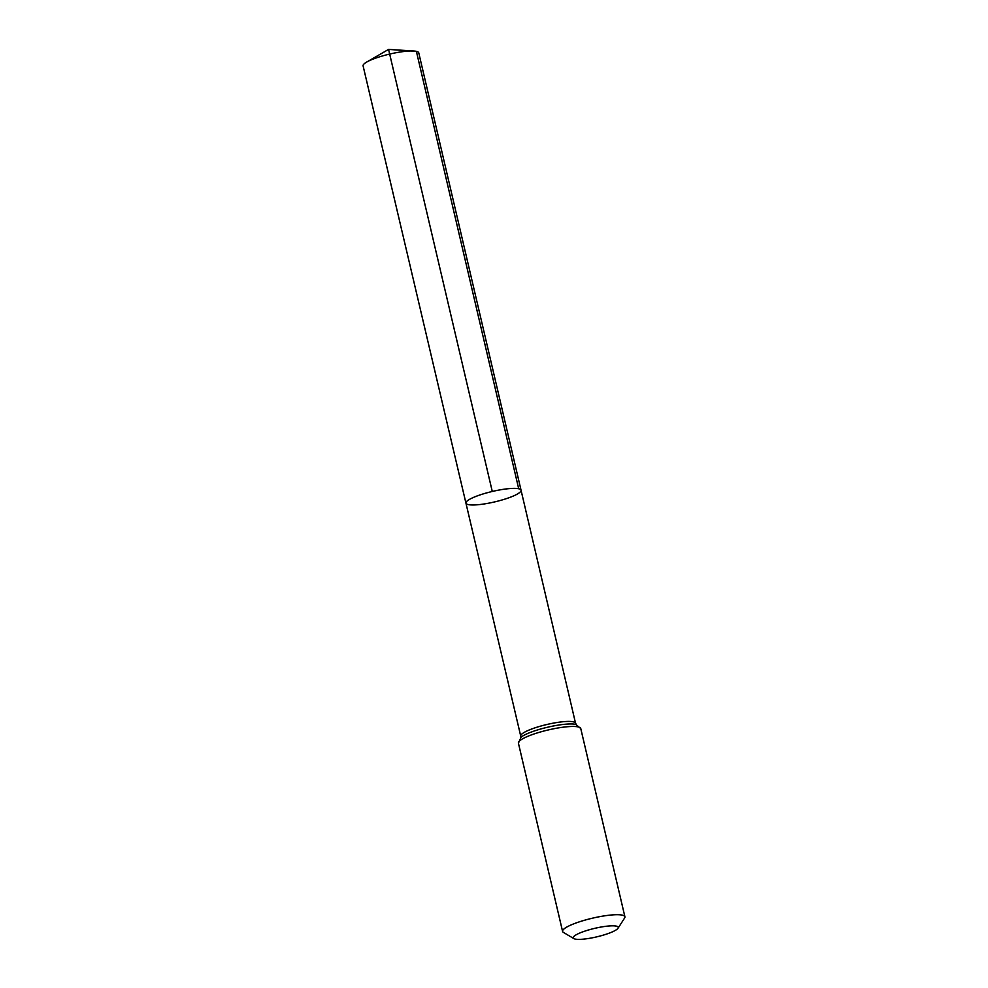 <?xml version="1.0" encoding="UTF-8"?>
<svg xmlns="http://www.w3.org/2000/svg" width="988" height="988" viewBox="0 0 988 988"><rect width="100%" height="100%" fill="white"/><g stroke="black" fill="none" stroke-linecap="round" stroke-linejoin="round"><path stroke-width="1.48" d="M518.7 488.764A28.294 5.348 -13.2 0 1 521.047 490.221A28.294 5.348 166.8 0 0 492.271 491.468A28.294 5.348 166.8 0 0 465.941 503.151A28.294 5.348 -13.2 0 1 487.183 492.765A28.294 5.348 -13.2 0 1 518.7 488.764L416.38 51.351L388.58 49.4L492.271 491.468M616.327 926.127A23.119 4.372 -13.2 0 1 618.019 928.238A23.119 4.372 -13.2 0 1 596.74 936.859A23.119 4.372 -13.2 0 1 573.843 938.6A23.119 4.372 -13.2 0 1 588.478 929.992A23.119 4.372 -13.2 0 1 616.327 926.127M573.843 938.6L563.419 932.4A32.011 6.052 -13.2 0 1 562.58 931.412A32.011 6.052 -13.2 0 1 586.6 919.667A32.011 6.052 -13.2 0 1 622.255 915.135A32.011 6.052 -13.2 0 1 624.91 916.79A32.011 6.052 -13.2 0 1 624.589 918.062L618.019 928.238M468.287 504.596A28.294 5.348 166.8 0 0 499.805 500.607A28.294 5.348 166.8 0 0 521.047 490.221L418.751 52.821A28.578 5.409 166.8 0 0 413.873 51.018A28.578 5.409 166.8 0 0 366.647 62.096A28.578 5.409 166.8 0 0 363.09 65.875L465.941 503.151A28.294 5.348 166.8 0 0 468.287 504.596M576.399 724.575L575.547 723.253A28.146 5.323 166.8 0 0 573.213 721.796A28.146 5.323 166.8 0 0 541.856 725.772A28.146 5.323 166.8 0 0 520.738 736.109L465.941 503.151M575.72 724.365A30.085 5.693 166.8 0 0 547.562 727.23A30.085 5.693 166.8 0 0 521.084 737.172L518.416 743.161A32.011 6.052 166.8 0 1 542.449 731.416A32.011 6.052 166.8 0 1 578.104 726.896A32.011 6.052 166.8 0 1 580.759 728.539L575.72 724.365M575.547 723.253L521.047 490.221M520.565 737.665L520.738 736.109M624.91 916.79L580.759 728.539M562.58 931.412L518.416 743.161M413.873 51.018L388.58 49.4L366.647 62.096"/></g></svg>
